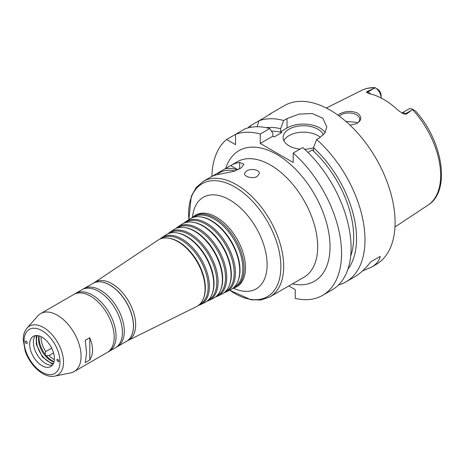 <?xml version="1.0" encoding="UTF-8"?>
<svg xmlns="http://www.w3.org/2000/svg" width="464" height="464" viewBox="0 0 464 464"><rect width="100%" height="100%" fill="white"/><g stroke="black" fill="none" stroke-linecap="round" stroke-linejoin="round"><path stroke-width="0.7" d="M357.5 123.047L356.491 122.357L345.842 121.382M356.427 123.755A10.916 6.305 0 0 0 359.687 119.26A10.916 6.305 0 0 0 356.491 114.805A10.916 6.305 0 0 0 339.294 116.133M337.873 115.095L339.955 113.784C345.761 110.948 351.613 110.71 357.518 113.083C362.088 116.783 361.839 120.28 356.775 123.581L350.03 125.17M53.534 352.901L48.952 355.552L46.296 355.691A2.912 1.682 60 0 1 45.089 354.194L45.733 351.55L51.678 348.116M48.952 355.552A17.47 10.086 -120 0 0 54.352 359.606M46.296 355.691A18.78 10.84 -120 0 0 54.044 361.705M235.231 170.897A5.968 3.445 -60 0 1 238.624 169.441M229.634 290.22L250.954 299.761L260.983 299.959L269.874 296.89L277.112 292.714A66.671 38.495 -120 0 0 277.507 292.482L298.097 280.598A66.671 38.495 60 0 1 297.702 280.83A66.671 38.495 60 0 1 297.302 281.051M237.498 169.54L230.637 165.584A66.671 38.495 60 0 1 231.031 165.352A66.671 38.495 60 0 1 239.662 162.464L243.925 164.186L241.326 167.788L234.43 171.175L219.078 174.348A66.671 38.495 -120 0 0 210.447 177.236L203.203 181.418L196.104 187.584L191.261 196.365L188.86 219.6M257.137 176.482C252.578 179.272 243.548 176.424 244.545 173.298L246.575 170.961C251.123 168.014 260.252 169.795 259.219 173.896L257.137 176.482M210.842 177.01L230.637 165.584M235.01 170.978A13.102 7.563 0 0 0 217.494 174.609M237.052 169.696A14.413 8.323 0 0 0 225.081 168.792M215.609 174.261A14.413 8.323 0 0 0 215.215 175.177M27.214 342.902L26.964 343.534C25.566 343.366 25.044 342.542 25.392 341.069C26.309 340.912 26.918 341.521 27.214 342.902M56.846 360.006L57.188 359.322C58.644 359.733 59.108 360.592 58.574 361.891L56.846 360.006M89.79 337.688L91.889 343.702L92.597 349.595C92.585 353.475 91.646 356.938 89.79 359.989L85.26 362.604L86.571 353.075L85.26 340.303L89.79 337.688L89.79 359.989M232.528 288.556A41.168 23.768 -120 0 0 234.767 287.68A41.168 23.768 -120 0 0 244.07 268.418A41.168 23.768 -120 0 0 225.597 226.467A41.168 23.768 -120 0 0 193.627 216.427A41.168 23.768 -120 0 0 191.748 217.923M233.786 287.518A40.525 23.397 -120 0 0 242.829 268.615A40.525 23.397 -120 0 0 224.721 227.389A40.525 23.397 -120 0 0 193.279 217.355M224.002 292.772A40.559 23.415 -120 0 0 226.235 291.902L230.504 289.791A40.861 23.594 -120 0 0 237.835 281.48L238.136 280.743A40.327 23.281 -120 0 0 240.01 270.077A40.327 23.281 -120 0 0 201.318 216.978L200.529 216.874A40.861 23.594 -120 0 0 189.666 219.066L185.71 221.705A40.559 23.415 -120 0 0 183.831 223.201M237.835 281.48A40.861 23.594 -120 0 0 239.737 270.674A40.861 23.594 -120 0 0 200.529 216.874M226.235 291.902A40.559 23.415 -120 0 0 235.405 272.925A40.559 23.415 -120 0 0 217.204 231.594A40.559 23.415 -120 0 0 185.71 221.705M225.231 291.752A39.916 23.043 -120 0 0 234.163 273.116A39.916 23.043 -120 0 0 216.311 232.499A39.916 23.043 -120 0 0 185.333 222.65M215.47 296.995A39.945 23.061 -120 0 0 217.709 296.125L221.972 294.014A40.252 23.241 -120 0 0 229.193 285.824L229.494 285.087A39.718 22.933 -120 0 0 231.345 274.584A39.718 22.933 -120 0 0 193.239 222.285L192.45 222.181A40.252 23.241 -120 0 0 181.749 224.338L177.787 226.977A39.945 23.061 -120 0 0 175.914 228.485M229.193 285.824A40.252 23.241 -120 0 0 231.066 275.181A40.252 23.241 -120 0 0 192.45 222.181M217.709 296.125A39.945 23.061 -120 0 0 226.734 277.431A39.945 23.061 -120 0 0 208.812 236.721A39.945 23.061 -120 0 0 177.787 226.977M216.676 295.986A39.307 22.695 -120 0 0 225.498 277.623A39.307 22.695 -120 0 0 207.901 237.609A39.307 22.695 -120 0 0 177.393 227.946M206.938 301.211A39.336 22.713 -120 0 0 209.183 300.341L213.446 298.23A39.643 22.887 -120 0 0 220.557 290.168L220.858 289.432A39.109 22.579 -120 0 0 222.679 279.09A39.109 22.579 -120 0 0 185.159 227.598L184.37 227.488A39.643 22.887 -120 0 0 173.832 229.616L169.87 232.255A39.336 22.713 -120 0 0 167.997 233.763M220.557 290.168A39.643 22.887 -120 0 0 222.401 279.682A39.643 22.887 -120 0 0 184.37 227.488M209.183 300.341A39.336 22.713 -120 0 0 218.068 281.938A39.336 22.713 -120 0 0 200.419 241.848A39.336 22.713 -120 0 0 169.87 232.255M208.121 300.22A38.698 22.342 -120 0 0 216.833 282.129A38.698 22.342 -120 0 0 199.491 242.718A38.698 22.342 -120 0 0 169.447 233.235M198.412 305.428A38.727 22.359 -120 0 0 200.651 304.564L204.914 302.453A39.034 22.533 -120 0 0 211.92 294.512L212.222 293.776A38.495 22.226 -120 0 0 214.014 283.591A38.495 22.226 -120 0 0 177.08 232.905L176.291 232.795A39.034 22.533 -120 0 0 165.909 234.894L161.953 237.533A38.727 22.359 -120 0 0 160.08 239.041M211.92 294.512A39.034 22.533 -120 0 0 213.736 284.188A39.034 22.533 -120 0 0 176.291 232.795M200.651 304.564A38.727 22.359 -120 0 0 209.403 286.439A38.727 22.359 -120 0 0 192.026 246.976A38.727 22.359 -120 0 0 161.953 237.533M199.561 304.448A38.083 21.988 -120 0 0 208.162 286.63A38.083 21.988 -120 0 0 191.081 247.828A38.083 21.988 -120 0 0 161.501 238.531M127.374 340.785A33.536 19.36 -120 0 0 128.081 340.466L196.388 306.669A38.419 22.185 -120 0 0 203.284 298.857L203.586 298.12A37.886 21.872 -120 0 0 205.349 288.098A37.886 21.872 -120 0 0 169 238.212L168.206 238.107A38.419 22.185 -120 0 0 157.992 240.166L94.575 282.425A33.536 19.36 -120 0 0 93.943 282.878M203.284 298.857A38.419 22.185 -120 0 0 205.071 288.695A38.419 22.185 -120 0 0 168.206 238.107M128.081 340.466A33.536 19.36 -120 0 0 135.662 324.777A33.536 19.36 -120 0 0 120.617 290.603A33.536 19.36 -120 0 0 94.575 282.425M116.389 347.124A33.483 19.331 -120 0 0 117.357 346.625A33.483 19.331 -120 0 0 124.288 331.296A33.483 19.331 -120 0 0 109.678 297.604A33.483 19.331 -120 0 0 83.874 288.631A33.483 19.331 -120 0 0 82.957 289.223M108.153 351.88A33.483 19.331 -120 0 0 109.121 351.381L115.472 347.716A33.483 19.331 -120 0 0 122.403 332.386A33.483 19.331 -120 0 0 107.787 298.694A33.483 19.331 -120 0 0 81.989 289.722L75.644 293.387A33.483 19.331 -120 0 0 74.727 293.979M109.121 351.381A33.483 19.331 -120 0 0 116.058 336.052A33.483 19.331 -120 0 0 101.442 302.36A33.483 19.331 -120 0 0 75.644 293.387M54.746 376.13L70.661 372.882A33.483 19.331 -120 0 0 74.136 371.577L107.236 352.466A33.483 19.331 -120 0 0 114.167 337.142A33.483 19.331 -120 0 0 99.557 303.444A33.483 19.331 -120 0 0 73.753 294.478L40.658 313.589A33.483 19.331 -120 0 0 37.787 315.943L27.016 328.106C24.476 331.116 23.2 335.014 23.2 339.799L25.224 351.115C30.085 365.765 44.039 378.549 54.746 376.13A28.234 16.304 -120 0 0 63.522 362.1A28.234 16.304 -120 0 0 49.404 331.905A28.234 16.304 -120 0 0 27.016 328.106M74.136 371.577A33.483 19.331 -120 0 0 81.072 356.253A33.483 19.331 -120 0 0 66.456 322.555A33.483 19.331 -120 0 0 40.658 313.589M54.381 358.585A17.47 10.086 -120 0 0 46.76 341.005A17.47 10.086 -120 0 0 33.298 336.325A17.47 10.086 -120 0 0 33.298 356.497A17.47 10.086 -120 0 0 50.762 366.583A17.47 10.086 -120 0 0 54.381 358.585M35.345 335.6A17.47 10.086 -120 0 0 37.004 354.357A17.47 10.086 -120 0 0 52.42 365.168M37.381 335.553A17.47 10.086 -120 0 0 40.09 352.576A17.47 10.086 -120 0 0 53.476 363.428M38.93 335.855A17.47 10.086 -120 0 0 53.986 361.937M39.156 335.924A18.78 10.84 -120 0 0 45.089 354.194M41.128 336.707A17.47 10.086 -120 0 0 45.733 351.55M288.805 285.928L295.249 289.652L295.249 298.416A91.71 52.948 -120 0 0 322.573 295.382A91.71 52.948 -120 0 0 339.312 232.534A91.71 52.948 -120 0 0 293.19 153.039L293.19 162.47L260.252 143.457L260.252 134.026A91.71 52.948 -120 0 0 235.544 134.334L235.544 144.646L226.618 139.49A91.71 52.948 -120 0 0 211.897 176.401M414.851 110.6L412.745 109.388L406.464 114.074L405.693 113.634A8.387 4.843 -120 0 0 402.972 112.827A8.387 4.843 -120 0 0 401.888 113.03M377.18 88.85L378.421 89.767A5.475 3.161 60 0 1 381.153 95.613L381.153 97.991A8.387 4.843 -120 0 0 375.382 87.812L375.086 87.644C370.266 87.441 365.847 88.334 361.816 90.318L326.285 108.031M374.291 88.264L368.022 91.884L367.25 91.437L375.382 87.812M367.25 91.437L366.45 92.295L369.077 93.658A67.007 38.686 -120 0 1 398.46 110.623L402.949 113.558L404.127 114.045L406.464 114.074M412.745 109.388A8.387 4.843 -120 0 0 408.709 109.057L401.853 113.013M380.248 256.366L370.777 261.835L380.248 256.366C379.39 260.646 376.432 264.265 371.362 267.212L362.529 270.93M338.511 284.954A91.71 52.948 -120 0 0 345.993 281.857L354.896 276.718C359.989 273.76 365.284 268.795 370.777 261.835M250.914 127.275L250.038 125.964A91.71 52.948 -120 0 0 247.863 127.948M250.038 125.964L258.97 120.814L257.12 126.747M269.851 114.533C272.693 112.329 270.79 113.425 264.138 117.827L258.97 120.814A91.71 52.948 -120 0 1 283.672 120.501L287.013 118.575L299.013 114.115L312.376 113.552L322.811 118.221L326.772 126.846L325.009 132.849L319.951 137.588L316.61 139.519L313.519 147.72L313.519 150.736L312.173 149.959L307.922 152.418M345.993 281.857A91.71 52.948 -120 0 0 364.988 239.876A91.71 52.948 -120 0 0 316.61 139.519M371.362 267.212L376.095 264.48A91.71 52.948 -120 0 0 395.09 222.494A91.71 52.948 -120 0 0 355.059 130.204A91.71 52.948 -120 0 0 284.391 105.635L270.953 113.39M260.252 134.026L269.764 128.528L272.861 133.162L272.861 136.172L274.201 136.95L281.921 132.489A80.063 46.226 -120 0 0 271.51 131.132M281.921 132.489L280.581 131.718L280.581 128.702A84.135 48.575 -120 0 0 266.179 127.675M226.618 139.49L245.062 128.841A91.71 52.948 -120 0 1 269.764 128.528M322.573 295.382L332.091 289.884A91.71 52.948 -120 0 0 348.829 227.041A91.71 52.948 -120 0 0 302.702 147.546L293.19 153.039M280.581 128.702L283.672 120.501M347.901 269.224A84.135 48.575 -120 0 0 313.519 147.72M320.369 137.344A20.381 11.768 0 0 0 300.254 132.31A20.381 11.768 0 0 0 283.875 140.72M300.005 149.106A20.381 11.768 180 0 1 289.072 145.829A20.381 11.768 180 0 1 283.104 137.512A20.381 11.768 180 0 1 301.235 125.819A20.381 11.768 180 0 1 323.367 134.937M313.519 147.755A20.381 11.768 180 0 1 304.61 149.257M325.16 132.6A23.293 13.444 0 0 0 287.013 128.006L280.581 131.718M272.861 136.172L260.252 143.457M350.662 256.169A80.063 46.226 -120 0 0 312.173 149.959M239.662 162.464L239.662 168.879M297.702 280.83L303.879 277.263A66.671 38.495 -120 0 0 317.683 246.744A66.671 38.495 -120 0 0 288.585 179.649A66.671 38.495 -120 0 0 237.208 161.785L231.031 165.352M269.874 296.89A66.671 38.495 -120 0 0 283.684 266.371A66.671 38.495 -120 0 0 254.579 199.276A66.671 38.495 -120 0 0 203.203 181.418M292.43 283.864A75.406 43.535 -120 0 0 330.037 246.744A75.406 43.535 -120 0 0 284.664 159.662A75.406 43.535 -120 0 0 225.765 168.397M229.697 290.191A65.215 37.654 -120 0 0 280.871 266.806A65.215 37.654 -120 0 0 232.226 185.554A65.215 37.654 -120 0 0 188.923 219.559M233.502 288.231A52.884 30.531 -120 0 0 267.119 264.677A52.884 30.531 -120 0 0 231.617 201.063A52.884 30.531 -120 0 0 192.519 217.245M236.321 286.914L236.176 286.984A41.267 23.826 -120 0 0 245.502 267.676A41.267 23.826 -120 0 0 226.989 225.62A41.267 23.826 -120 0 0 194.938 215.551L195.071 215.464M133.435 325.78A33.188 19.163 -120 0 0 109.864 285.07M133.435 326.018A33.483 19.331 -120 0 0 118.819 292.326A33.483 19.331 -120 0 0 93.02 283.353C98.043 280.656 104.017 281.41 110.942 285.621C117.421 289.803 122.885 295.899 127.333 303.914C131.382 311.489 133.446 318.82 133.522 325.902C133.429 333.39 131.086 338.534 126.498 341.347A33.483 19.331 -120 0 0 133.435 326.018M60.007 361.833A25.421 14.68 -120 0 0 33.043 328.286A25.421 14.68 -120 0 0 33.043 364.24A25.421 14.68 -120 0 0 60.007 361.833M415.437 110.937C442.778 140.708 451.112 191.046 428.075 205.082A66.3 38.28 -120 0 0 440.655 175.444A66.3 38.28 -120 0 0 412.531 109.597M370.533 93.977A8.387 4.843 -120 0 0 368.022 91.884A4.367 2.523 -60 0 1 366.45 92.295M375.016 87.934A66.3 38.28 -120 0 0 361.816 90.318M411.962 110.014L405.693 113.634A4.367 2.523 120 0 1 404.127 114.045M287.013 128.006L287.013 118.575M234.767 287.68L236.176 286.984M193.627 216.427L194.938 215.551M93.02 283.353L83.874 288.631M126.498 341.347L117.357 346.625M53.192 364.008L51.736 363.73L42.514 357.036L36.291 344.294L36.244 336.934L36.737 335.513M428.075 205.082L394.968 226.995"/></g></svg>
